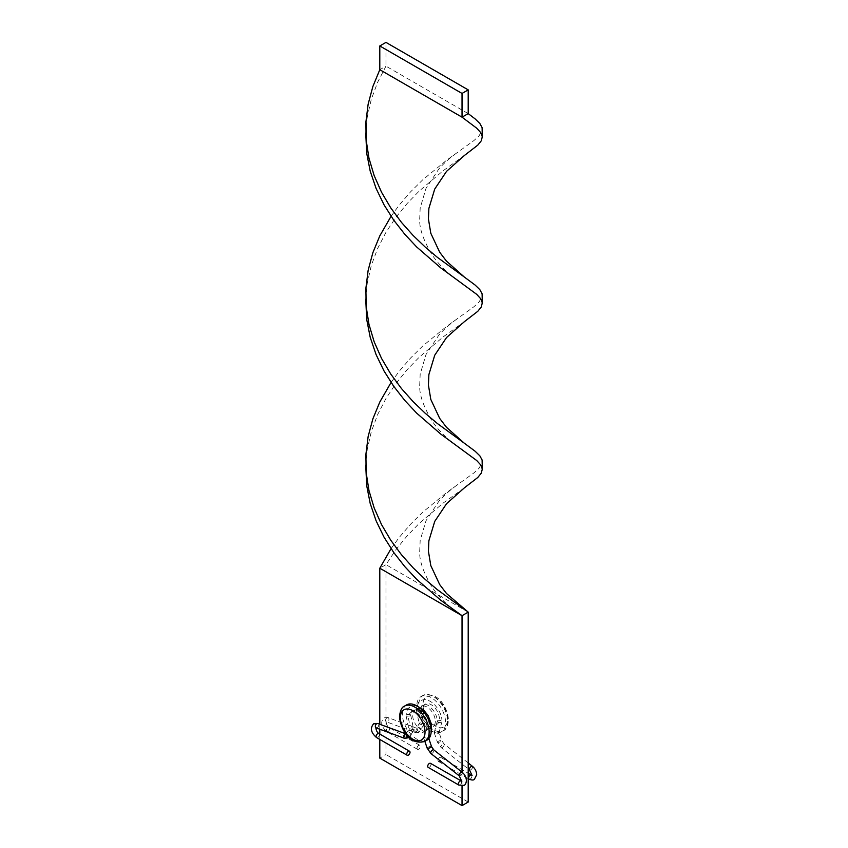 <?xml version="1.0" encoding="UTF-8"?>
<svg xmlns="http://www.w3.org/2000/svg" width="848" height="848" viewBox="0 0 848 848"><rect width="100%" height="100%" fill="white"/><g stroke="black" fill="none" stroke-linecap="round" stroke-linejoin="round"><path stroke-width="0.64" stroke-dasharray="4.24 3.18" d="M428.706 738.725L424.615 737.707L423.989 738.799L428.049 739.382M430.508 763.348A2.321 1.346 -60 0 1 430.985 764.408A2.321 1.346 -60 0 1 429.978 766.751A2.321 1.346 -60 0 1 428.187 767.376M431.632 727.817L430.985 728.58L427.699 728.326L427.053 726.959L427.699 726.185L430.985 726.429L431.674 727.563M427.021 727.224C426.565 720.736 423.491 715.426 417.778 711.281C413.379 708.896 411.026 710.168 410.708 715.108L410.019 714.323L406.733 714.578L406.733 716.221L406.065 715.564L408.98 729.852L409.616 728.676L413.739 729.895L413.114 731.071L408.98 729.852M416.633 705.801L412.594 705.621L408.174 708.303L406.436 711.96L406.065 715.564M410.019 714.323L410.019 715.988L406.733 716.221M438.384 733.414L434.261 732.471L434.886 731.782L438.999 732.322L438.384 733.414M437.981 760.38A2.321 1.346 120 0 0 438.458 761.44A2.321 1.346 120 0 0 440.25 760.815A2.321 1.346 120 0 0 441.267 758.483A2.321 1.346 120 0 0 440.79 757.412A2.321 1.346 120 0 0 438.999 758.038A2.321 1.346 120 0 0 437.981 760.38M437.292 721.288L437.981 722.401L441.267 722.644L441.946 721.627L441.267 720.493L437.981 720.259L437.292 721.288C436.837 714.726 433.741 709.416 428.039 705.335C423.629 703.003 421.276 704.285 420.979 709.182L420.301 708.387L420.301 710.052L417.015 710.285L416.336 709.628L418.424 702.398C422.643 698.328 427.763 698.816 433.784 703.882C441.744 712.097 442.084 719.782 441.946 721.627M417.015 710.285L417.015 708.642L420.301 708.387M419.898 722.74L419.262 723.916L423.385 725.135L423.915 724.627L424.021 723.959L419.898 722.74M417.015 748.275A2.321 1.346 120 0 0 417.492 749.335A2.321 1.346 120 0 0 419.283 748.71A2.321 1.346 120 0 0 420.301 746.367A2.321 1.346 120 0 0 419.813 745.307A2.321 1.346 120 0 0 418.022 745.933A2.321 1.346 120 0 0 417.015 748.275M416.803 705.896A20.352 11.745 -120 0 0 425.685 726.376A20.352 11.745 -120 0 0 441.373 731.835A20.352 11.745 -120 0 0 445.582 722.517A20.352 11.745 -120 0 0 436.699 702.038A20.352 11.745 -120 0 0 421.021 696.579A20.352 11.745 -120 0 0 416.803 705.896M422.972 709.458A11.628 6.71 -120 0 0 428.049 721.16A11.628 6.71 -120 0 0 437.006 724.277A11.628 6.71 -120 0 0 439.423 718.956A11.628 6.71 -120 0 0 434.346 707.253A11.628 6.71 -120 0 0 425.378 704.137A11.628 6.71 -120 0 0 422.972 709.458M435.31 721.33A11.628 6.71 60 0 1 432.893 726.651A11.628 6.71 60 0 1 423.936 723.535A11.628 6.71 60 0 1 418.859 711.832A11.628 6.71 60 0 1 421.265 706.511A11.628 6.71 60 0 1 430.233 709.628A11.628 6.71 60 0 1 435.31 721.33M406.627 704.889A20.352 11.745 -120 0 0 402.418 714.207A20.352 11.745 -120 0 0 411.301 734.686A20.352 11.745 -120 0 0 426.979 740.145M425.028 727.266A11.628 6.71 -120 0 0 419.951 715.564A11.628 6.71 -120 0 0 410.994 712.447A11.628 6.71 -120 0 0 408.577 717.768A11.628 6.71 -120 0 0 413.654 729.471A11.628 6.71 -120 0 0 422.622 732.587A11.628 6.71 -120 0 0 425.028 727.266M429.141 724.892A11.628 6.71 -120 0 0 424.064 713.189A11.628 6.71 -120 0 0 415.107 710.073A11.628 6.71 -120 0 0 412.69 715.394A11.628 6.71 -120 0 0 417.767 727.096A11.628 6.71 -120 0 0 426.735 730.213A11.628 6.71 -120 0 0 429.141 724.892M468.202 612.129L385.967 564.651L385.967 754.561L379.798 758.123M379.798 724.277L379.798 729.227M379.798 734.071L379.798 739.445M464.375 487.844L443.26 503.002L419.209 523.386L407.231 535.766L395.984 549.568L385.967 564.651L379.798 568.213M462.033 772.136L462.033 785.926M468.202 802.038L385.967 754.561M365.753 465.541L367.248 449.493L371.276 431.77L377.604 414.683L385.967 398.486L395.984 383.391L407.231 369.601L419.209 357.209L443.26 336.836L464.375 321.678M365.753 133.2L367.248 117.151L371.276 99.428L377.604 82.341L385.967 66.144L379.798 69.695M468.202 113.611L385.967 66.144L385.967 42.4M391.066 548.635L399.09 537.579L410.602 524.17L422.686 512.203L446.514 492.646L473.831 472.983L479.035 468.266L482.289 462.107M391.066 216.293L399.09 205.237L410.602 191.828L422.686 179.861L446.514 160.304L473.831 140.641L479.035 135.924L482.289 129.765M365.753 299.376L367.248 283.327L371.276 265.604L377.604 248.506L385.967 232.31L395.984 217.226L407.231 203.425L419.209 191.044L443.26 170.66L464.375 155.502M391.066 382.459L399.09 371.403L410.602 358.004L422.686 346.026L446.514 326.48L473.831 306.817L479.035 302.1L482.289 295.941M430.869 753.512A2.321 1.081 128.2 0 0 432.014 753.384A2.321 1.081 128.2 0 0 433.678 751.529A2.321 1.081 128.2 0 0 433.752 749.865M427.138 748.116A2.321 0.625 161.3 0 1 427.869 747.353A2.321 0.625 161.3 0 1 430.148 746.516A2.321 0.625 161.3 0 1 431.547 746.632M459.277 775.878A2.321 1.081 128.2 0 0 460.422 775.75A2.321 1.081 128.2 0 0 462.086 773.895A2.321 1.081 128.2 0 0 462.149 772.231M376.205 727.913A2.321 1.558 110.2 0 0 377.307 727.764A2.321 1.558 110.2 0 0 378.653 725.506A2.321 1.558 110.2 0 0 377.805 723.545M378.908 733.552A2.321 1.346 -60 0 1 379.385 734.622A2.321 1.346 -60 0 1 377.742 737.474A2.321 1.346 -60 0 1 376.586 737.59M408.98 737.198A2.321 1.791 29 0 0 409.86 736.954A2.321 1.791 29 0 0 410.411 736.393A2.321 1.791 29 0 0 409.658 733.976A2.321 1.791 29 0 0 406.892 733.584A2.321 1.791 29 0 0 406.34 734.145A2.321 1.791 29 0 0 406.287 734.262M404.613 738.343A2.321 1.558 110.2 0 0 405.704 738.195A2.321 1.558 110.2 0 0 407.061 735.937A2.321 1.558 110.2 0 0 406.213 733.976A2.321 1.558 110.2 0 0 406.022 733.923M461.725 781.326L461.142 781.029A2.321 1.346 -60 0 1 461.619 782.1A2.321 1.346 -60 0 1 459.976 784.951A2.321 1.346 -60 0 1 458.81 785.057M438.14 741.417A2.321 0.625 -18.7 0 0 437.42 742.18A2.321 0.625 -18.7 0 0 438.819 742.297A2.321 0.625 -18.7 0 0 441.108 741.47A2.321 0.625 -18.7 0 0 441.829 740.696A2.321 0.625 -18.7 0 0 440.43 740.58A2.321 0.625 -18.7 0 0 438.14 741.417M442.296 747.448A2.321 1.081 -51.8 0 1 441.151 747.586A2.321 1.081 -51.8 0 1 441.214 745.911A2.321 1.081 -51.8 0 1 442.879 744.056A2.321 1.081 -51.8 0 1 444.023 743.929A2.321 1.081 -51.8 0 1 443.96 745.604A2.321 1.081 -51.8 0 1 442.296 747.448M469.092 779.132A2.321 1.346 120 0 0 470.258 779.015A2.321 1.346 120 0 0 471.901 776.164A2.321 1.346 120 0 0 471.414 775.104L471.997 775.39M388.024 731.538A2.321 1.346 120 0 0 389.667 728.686A2.321 1.346 120 0 0 389.19 727.626A2.321 1.346 120 0 0 388.024 727.732A2.321 1.346 120 0 0 386.381 730.584A2.321 1.346 120 0 0 386.858 731.654A2.321 1.346 120 0 0 388.024 731.538M386.995 717.758A2.321 1.558 -69.8 0 1 388.087 717.609A2.321 1.558 -69.8 0 1 388.935 719.57A2.321 1.558 -69.8 0 1 387.578 721.828A2.321 1.558 -69.8 0 1 386.487 721.977A2.321 1.558 -69.8 0 1 385.639 720.016A2.321 1.558 -69.8 0 1 386.995 717.758M415.986 732.259A2.321 1.558 -69.8 0 1 414.884 732.407A2.321 1.558 -69.8 0 1 414.047 730.446A2.321 1.558 -69.8 0 1 415.393 728.188A2.321 1.558 -69.8 0 1 416.495 728.04A2.321 1.558 -69.8 0 1 417.343 730.001A2.321 1.558 -69.8 0 1 415.986 732.259M420.131 731.018A2.321 1.791 -151 0 1 417.364 730.626A2.321 1.791 -151 0 1 416.622 728.209A2.321 1.791 -151 0 1 417.174 727.648A2.321 1.791 -151 0 1 419.94 728.04A2.321 1.791 -151 0 1 420.693 730.457A2.321 1.791 -151 0 1 420.131 731.018M472.431 766.295A2.321 1.081 -51.8 0 1 472.368 767.97A2.321 1.081 -51.8 0 1 470.693 769.814A2.321 1.081 -51.8 0 1 469.548 769.952M447.638 721.33A20.352 11.745 60 0 1 443.43 730.647A20.352 11.745 60 0 1 427.742 725.188A20.352 11.745 60 0 1 418.859 704.709A20.352 11.745 60 0 1 423.078 695.392A20.352 11.745 60 0 1 438.755 700.851A20.352 11.745 60 0 1 447.638 721.33M422.972 704.709A17.448 10.07 -120 0 0 435.31 726.079A17.448 10.07 -120 0 0 447.638 718.956A17.448 10.07 -120 0 0 435.31 697.586A17.448 10.07 -120 0 0 422.972 704.709M424.922 741.322A20.352 11.745 60 0 1 409.245 735.873A20.352 11.745 60 0 1 400.362 715.394A20.352 11.745 60 0 1 404.57 706.077M413.644 730.563L408.747 738.11M406.001 733.902L409.086 729.185M424.859 741.364L423.989 738.799M423.979 738.407L427.053 726.959M428.738 738.65L431.155 729.598M410.686 714.981L413.739 729.895M434.271 732.863L437.42 742.18L441.151 747.586L468.202 768.882M417.492 749.335L386.858 731.654C381.176 726.725 380.211 722.125 383.953 717.843L388.087 717.609L416.612 728.22L419.368 723.249M423.915 724.627L419.029 732.174L414.884 732.407L386.37 721.796C385.851 720.609 386.317 726.164 389.19 727.626L419.813 745.307M438.458 761.44L468.202 778.612M434.261 732.471L437.335 721.023M416.336 709.638L419.262 723.916M420.968 709.055L424.021 723.959M439.01 732.714L441.914 721.881M440.79 757.412L468.202 773.238M468.202 762.956L444.023 743.929L441.829 740.696L438.999 732.322M421.021 696.579L423.078 695.392C440.165 691.374 447.765 709.638 448.497 720.143C447.808 726.27 446.112 729.768 443.43 730.647L441.373 731.835M437.006 724.277L432.893 726.651M410.994 712.447L415.107 710.073M422.622 732.587L426.735 730.213M425.378 704.137L421.265 706.511M457.464 612.489C447.097 605.218 438.596 596.727 431.961 587.017C423.332 572.453 419.241 560.57 419.696 551.37L420.184 540.388L426.014 520.714L438.776 501.412C443.61 495.773 449.896 490.186 457.644 484.643M457.464 280.147C447.097 272.876 438.596 264.385 431.961 254.676C423.332 240.111 419.241 228.229 419.696 219.028L420.184 208.036L426.014 188.373L438.776 169.07C443.61 163.431 449.896 157.845 457.644 152.301M366.124 306.022L366.124 292.751M457.464 446.324C447.097 439.052 438.596 430.561 431.961 420.841C423.332 406.287 419.241 394.405 419.696 385.204L420.184 374.212L426.014 354.538L438.776 335.236C443.61 329.607 449.896 324.01 457.644 318.477M366.124 472.188L366.124 458.916"/><path stroke-width="1.27" d="M428.049 739.382L428.706 738.725M461.142 781.029A2.321 1.346 -60 0 0 459.976 781.146A2.321 1.346 -60 0 0 458.333 783.997A2.321 1.346 -60 0 0 458.81 785.057L428.187 767.376A2.321 1.346 -60 0 1 427.699 766.316A2.321 1.346 -60 0 1 428.717 763.974A2.321 1.346 -60 0 1 430.508 763.348L461.821 781.284M416.633 705.801L423.555 709.871L428.102 715.564L431.314 723.8L431.155 729.598M406.733 754.211A2.321 1.346 -60 0 1 407.75 751.869A2.321 1.346 -60 0 1 409.542 751.243A2.321 1.346 -60 0 1 410.019 752.303A2.321 1.346 -60 0 1 409.001 754.646A2.321 1.346 -60 0 1 407.21 755.271A2.321 1.346 -60 0 1 406.733 754.211M431.197 730.828A20.352 11.745 -120 0 0 422.315 710.338A20.352 11.745 -120 0 0 406.627 704.889L404.57 706.077A20.352 11.745 60 0 1 420.258 711.525A20.352 11.745 60 0 1 429.141 732.015A20.352 11.745 60 0 1 424.922 741.322L426.979 740.145A20.352 11.745 -120 0 0 431.197 730.828M462.033 785.926L462.033 805.6L468.202 802.038L468.202 612.129L462.033 615.69L379.798 568.213L379.798 724.277M379.798 729.227L379.798 734.071M379.798 739.445L379.798 758.123L462.033 805.6M365.753 465.541L366.707 485.65L370.205 503.468L376.067 520.714L384.017 537.134L393.716 552.472L404.74 566.559L416.601 579.248L440.769 600.257L462.033 615.69L462.033 772.136M468.202 612.129L446.461 593.462L439.688 584.579L430.805 565.616L428.42 551.242L428.876 540.77L434.727 521.403L446.557 503.691L464.375 487.844L477.795 477.466L481.293 473.131L482.3 469.071L482.109 459.998L479.851 455.832L475.145 451.253L464.216 443.133L446.461 427.286L439.688 418.414L430.805 399.44L428.42 385.077L428.876 374.593L434.727 355.227L446.557 337.515L464.375 321.678L477.795 311.301L481.293 306.965L482.289 302.81L480.752 298.803L476.724 294.362L440.769 267.915L416.601 246.906L404.74 234.218L393.716 220.13L384.017 204.792L376.067 188.373L370.205 171.126L366.707 153.308L365.753 133.2M379.798 568.213L391.066 548.635M464.216 443.133L437.398 423.534L425.314 413.347L413.167 401.687L401.486 388.585L390.801 374.127L381.558 358.46L374.169 341.786L368.965 324.339L366.156 306.414L365.891 288.299L368.149 270.3L372.855 252.736L379.798 235.871L391.066 216.293M482.289 136.645L482.109 127.656L479.851 123.49L475.145 118.911L468.202 113.611L462.033 117.172L476.724 128.196L480.752 132.627L482.3 136.729L481.293 140.789L477.795 145.125L464.375 155.502L446.557 171.349L434.727 189.062L428.876 208.428L428.42 218.901L430.805 233.274L439.688 252.238L446.461 261.12L464.216 276.957L437.398 257.357L425.314 247.171L413.167 235.521L401.486 222.42L390.801 207.961L381.558 192.284L374.169 175.61L368.965 158.173L366.124 139.846L365.891 122.123L368.149 104.134L372.855 86.56L379.798 69.695L462.033 117.172L462.033 93.439L468.202 89.877L468.202 113.611M482.289 468.986L480.752 464.969L476.724 460.538L440.769 434.091L416.601 413.082L404.74 400.383L393.716 386.296L384.017 370.958L376.067 354.549L370.205 337.292L366.707 319.473L365.753 299.376M464.216 609.299L437.398 589.699L425.314 579.513L413.167 567.863L401.486 554.762L390.801 540.303L381.558 524.626L374.169 507.952L368.965 490.515L366.156 472.58L365.891 454.464L368.149 436.476L372.855 418.901L379.798 402.037L391.066 382.459M482.289 302.81L482.109 293.832L479.851 289.666L475.145 285.076L464.216 276.957M468.202 89.877L385.967 42.4L379.798 45.962L379.798 69.695M379.798 45.962L462.033 93.439M458.81 785.057L464.047 785.354C465.255 784.994 466.04 783.435 466.411 780.679C466.241 777.34 464.821 774.521 462.149 772.231L433.752 749.865A2.321 1.081 128.2 0 0 432.607 749.992A2.321 1.081 128.2 0 0 430.932 751.847A2.321 1.081 128.2 0 0 430.869 753.512L427.138 748.116L424.859 741.364M433.752 749.865L431.547 746.632A2.321 0.625 161.3 0 1 430.826 747.406A2.321 0.625 161.3 0 1 428.537 748.233A2.321 0.625 161.3 0 1 427.138 748.116M462.149 772.231A2.321 1.081 128.2 0 0 461.005 772.358A2.321 1.081 128.2 0 0 459.34 774.213A2.321 1.081 128.2 0 0 459.277 775.878L430.869 753.512M376.088 727.732C375.569 726.545 376.046 732.1 378.908 733.552A2.321 1.346 -60 0 0 377.742 733.668A2.321 1.346 -60 0 0 376.099 736.52A2.321 1.346 -60 0 0 376.586 737.59C370.894 732.661 369.929 728.05 373.671 723.779L377.805 723.545A2.321 1.558 110.2 0 0 376.713 723.694A2.321 1.558 110.2 0 0 375.357 725.941A2.321 1.558 110.2 0 0 376.205 727.913L376.003 727.807M406.022 733.923A2.321 1.558 110.2 0 0 405.121 734.124A2.321 1.558 110.2 0 0 403.765 736.371A2.321 1.558 110.2 0 0 404.613 738.343L376.205 727.913M406.287 734.262A2.321 1.791 29 0 0 406.764 736.255A2.321 1.791 29 0 0 408.98 737.198M468.202 773.238L471.414 775.104A2.321 1.346 120 0 0 470.258 775.21A2.321 1.346 120 0 0 468.615 778.061A2.321 1.346 120 0 0 469.092 779.132L468.202 778.612M468.202 768.882L469.548 769.952A2.321 1.081 -51.8 0 1 469.622 768.277A2.321 1.081 -51.8 0 1 471.287 766.422A2.321 1.081 -51.8 0 1 472.431 766.295C475.103 768.585 476.523 771.404 476.693 774.743L474.329 779.418C473.417 780.287 471.668 780.192 469.092 779.132M425.028 732.015A17.448 10.07 -120 0 0 412.69 710.645A17.448 10.07 -120 0 0 400.362 717.768A17.448 10.07 -120 0 0 412.69 739.127A17.448 10.07 -120 0 0 425.028 732.015M461.725 781.326L459.277 775.878M409.436 737.622L404.613 738.343M378.908 733.552L409.542 751.243M431.547 746.632L428.834 738.587M376.586 737.59L407.21 755.271M406.001 733.902L377.805 723.545M471.414 775.104L472.103 775.348M469.548 769.952L471.997 775.39M472.431 766.295L468.202 762.956M404.57 706.077C401.888 706.956 400.192 710.454 399.503 716.581C400.351 728.199 409.34 746.049 424.922 741.322M366.124 139.846L366.124 126.575"/></g></svg>
